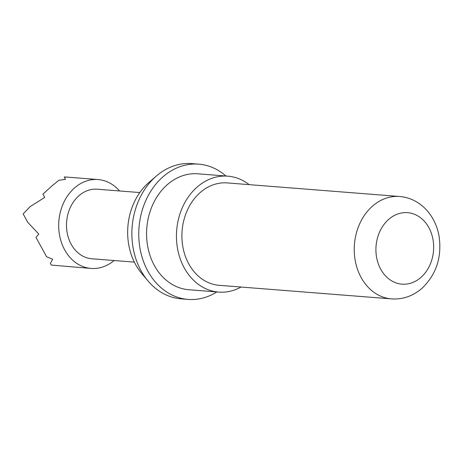 <?xml version="1.0" encoding="UTF-8"?>
<svg xmlns="http://www.w3.org/2000/svg" width="463" height="463" viewBox="0 0 463 463"><rect width="100%" height="100%" fill="white"/><g stroke="black" fill="none" stroke-linecap="round" stroke-linejoin="round"><path stroke-width="0.69" d="M216.834 291.939A67.835 54.541 -85.5 0 1 188.071 299.399L181.178 298.855A67.835 54.541 -85.5 0 1 148.085 281.018L141.713 273.483A58.795 47.272 -85.5 0 1 148.768 182.584A58.795 47.272 -85.5 0 1 148.878 182.491A58.795 47.272 -85.5 0 1 148.993 182.393M148.085 281.018A67.835 54.541 -85.5 0 1 156.222 176.154A67.835 54.541 -85.5 0 1 156.349 176.038A67.835 54.541 -85.5 0 1 191.827 163.601L198.72 164.145A67.835 54.541 -85.5 0 1 225.961 176.009M188.071 299.399A67.835 54.541 -85.5 0 1 140.393 250.454A67.835 54.541 -85.5 0 1 163.115 176.692A67.835 54.541 -85.5 0 1 198.72 164.145M241.078 287.043A58.141 46.746 -85.5 0 1 218.698 292.089A58.141 46.746 -85.5 0 1 177.833 250.136A58.141 46.746 -85.5 0 1 197.313 186.913A58.141 46.746 -85.5 0 1 227.831 176.16A58.141 46.746 -85.5 0 1 249.14 184.639M218.698 292.089L188.829 289.734A58.141 46.746 -85.5 0 1 147.963 247.786A58.141 46.746 -85.5 0 1 167.438 184.563A58.141 46.746 -85.5 0 1 197.956 173.804L227.831 176.16M391.565 298.895L219.231 285.324A51.358 41.294 -85.5 0 1 183.134 248.266A51.358 41.294 -85.5 0 1 200.34 192.423A51.358 41.294 -85.5 0 1 227.298 182.92L399.627 196.491A51.358 41.294 -85.5 0 0 372.674 205.989A51.358 41.294 -85.5 0 0 355.468 261.838A51.358 41.294 -85.5 0 0 391.565 298.895C402.66 299.63 412.724 296.17 421.764 288.513C436.441 274.559 442.177 256.896 438.959 235.517C436.684 223.942 431.568 214.467 423.622 207.088C416.596 200.792 408.603 197.261 399.627 196.491M114.095 260.524A44.575 35.842 -85.5 0 1 91.089 268.43A44.575 35.842 -85.5 0 1 59.762 236.269A44.575 35.842 -85.5 0 1 74.693 187.799A44.575 35.842 -85.5 0 1 98.087 179.551A44.575 35.842 -85.5 0 1 119.57 190.964M91.089 268.43L51.289 265.073L50.369 263.476L52.649 259.257L46.618 256.745L35.964 237.363L38.805 234.081L27.734 222.298L23.15 213.889L30.263 206.544L44.697 197.441L42.909 194.136L51.856 185.999L58.917 180.246L65.486 179.395L64.264 177.034L65.41 177.207M134.339 262.116L91.853 258.771A34.887 28.046 -85.5 0 1 67.332 233.601A34.887 28.046 -85.5 0 1 79.017 195.67A34.887 28.046 -85.5 0 1 97.328 189.211L139.814 192.556M388.787 219.306A35.854 28.828 94.5 0 0 380.754 269.281A35.854 28.828 94.5 0 0 420.792 277.528A35.854 28.828 94.5 0 0 428.825 227.553A35.854 28.828 94.5 0 0 388.787 219.306M98.087 179.551L64.93 176.941M148.878 182.491L156.349 176.038"/></g></svg>
